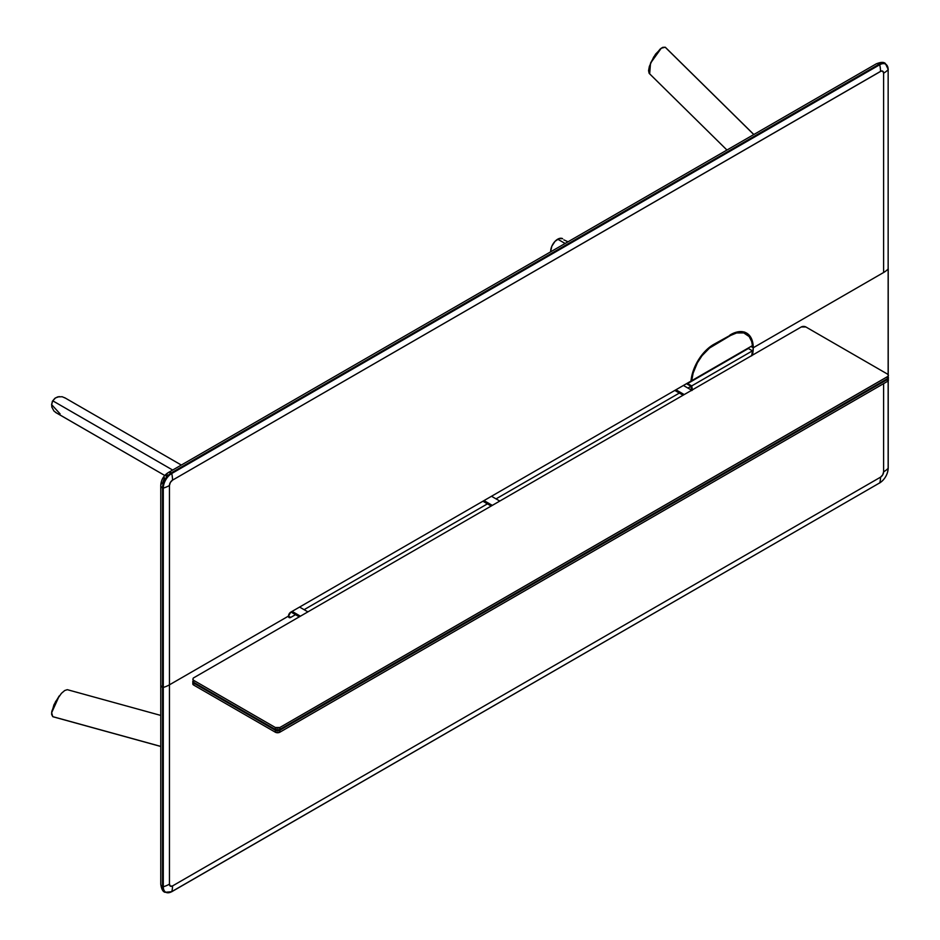 <?xml version="1.0" encoding="UTF-8"?>
<svg xmlns="http://www.w3.org/2000/svg" width="940" height="940" viewBox="0 0 940 940"><rect width="100%" height="100%" fill="white"/><g stroke="black" fill="none" stroke-linecap="round" stroke-linejoin="round"><path stroke-width="1.41" d="M879.417 483.054L879.723 482.878A25.65 14.805 -120 0 0 880.522 477.179L882.707 474.876L883.612 471.833A25.65 14.805 0 0 0 888.147 468.285L888.147 380.818L888.147 468.285A25.65 14.805 180 0 1 883.612 471.833L883.612 383.626L883.612 471.833A4.371 2.526 -60 0 1 880.522 477.179L172.525 885.938A4.371 2.526 -60 0 1 169.447 884.152L169.447 684.825L288.474 616.1L289.132 617.568L290.742 617.416L295.501 614.666L290.742 617.416L288.474 616.1A3.208 1.845 -60 0 1 290.742 612.175L288.474 616.1L169.447 684.825L169.447 485.498A25.65 14.805 180 0 1 163.29 488.119L163.29 687.445A25.65 14.805 0 0 0 169.447 684.825L169.447 485.498A4.371 2.526 -60 0 1 172.525 480.152A25.65 14.805 -120 0 0 171.726 473.513A11.926 6.886 120 0 0 163.29 488.119A25.65 14.805 0 0 0 169.447 485.498L170.351 482.455L172.525 480.152L880.522 71.393A25.65 14.805 -120 0 0 879.723 64.754L171.726 473.513A25.65 14.805 60 0 1 172.525 480.152L881.121 71.111L882.707 71.17L883.612 73.179L883.612 272.506L753.245 347.765L750.978 346.461L753.245 347.765L751.518 338.753L749.427 335.427L746.607 333.089A32.066 18.506 -60 0 1 753.245 347.765A32.066 18.506 -60 0 1 752.435 355.179L753.245 347.765L883.612 272.506A25.65 14.805 0 0 0 888.147 268.958L888.147 69.63A25.65 14.805 180 0 1 883.612 73.179L883.612 272.506A25.65 14.805 180 0 0 888.147 268.958L888.147 268.605M290.742 612.175L691.006 381.076A32.066 18.506 -60 0 1 713.566 344.498L705.423 350.949L698.361 360.044L693.332 370.548L691.006 381.076L290.742 612.175M744.539 332.043L746.807 334.464M730.568 334.675A32.066 18.506 -60 0 1 746.607 333.089L743.164 331.82L734.998 332.631L713.566 344.498M746.642 334.252A32.066 18.506 120 0 0 744.809 332.267M171.28 891.755L164.982 892.295C162.82 891.672 161.41 888.958 160.763 884.152A6.415 3.701 0 0 0 162.526 886.702A12.373 7.144 120 0 0 164.993 892.295A12.373 7.144 -60 0 1 162.526 886.702A6.415 3.701 180 0 1 160.763 884.152L160.763 684.825A6.415 3.701 0 0 0 162.526 687.375A6.415 3.701 180 0 1 160.763 684.825L160.763 485.498A6.415 3.701 0 0 0 162.526 488.048L162.526 687.375L162.526 488.048L163.29 488.119L162.526 488.048A12.373 7.144 -60 0 1 171.28 472.89L171.726 473.513L171.28 472.89L879.276 64.132L879.723 64.754A25.65 14.805 60 0 1 880.522 71.393A4.371 2.526 -60 0 1 883.612 73.179A25.65 14.805 0 0 0 888.147 69.63A11.926 6.886 120 0 0 879.723 64.754L879.276 64.132A12.373 7.144 -60 0 1 885.351 63.462A12.373 7.144 120 0 0 879.276 64.132L171.28 472.89A12.373 7.144 120 0 0 162.526 488.048A6.415 3.701 180 0 1 160.763 485.498A6.415 3.701 180 0 1 162.643 482.878L164.524 477.743M166.039 476.134L166.862 475.57A6.415 3.701 60 0 1 168.189 472.632A6.415 3.701 60 0 1 171.28 472.89A6.415 3.701 -120 0 0 168.189 472.632C163.56 475.675 161.081 479.964 160.763 485.498M171.609 891.79L879.723 482.878L171.726 891.637A11.926 6.886 120 0 1 163.29 886.773L163.29 687.445A25.65 14.805 180 0 0 169.447 684.825L169.447 884.152A25.65 14.805 180 0 1 163.29 886.773A25.65 14.805 0 0 0 169.447 884.152L170.351 886.15L172.525 885.938A25.65 14.805 60 0 1 171.726 891.637A25.65 14.805 -120 0 0 172.525 885.938L880.522 477.179A25.65 14.805 60 0 1 879.723 482.878A11.926 6.886 120 0 0 888.147 468.285A11.926 6.886 -60 0 1 879.723 482.878L171.726 891.637A11.926 6.886 -60 0 1 163.29 886.773L162.526 886.702L163.29 886.773L163.29 687.445L162.526 687.375L162.526 886.702L163.29 488.119A11.926 6.886 -60 0 1 171.726 473.513L879.723 64.754A11.926 6.886 -60 0 1 888.147 69.63L888.147 69.278M879.276 64.132A6.415 3.701 -120 0 0 876.186 63.885A6.415 3.701 60 0 1 879.276 64.132M888.147 69.63L888.147 374.661L888.147 69.63M686.47 383.696L691.006 386.316L687.951 388.079L691.006 386.316L686.47 383.696M679.338 393.061L496.038 498.882L679.338 393.061M487.413 503.863L304.113 609.684L487.413 503.863M691.711 390.229A32.066 18.506 -60 0 1 691.006 386.316L691.805 390.57M879.605 483.031C884.857 479.435 887.724 474.453 888.218 468.108L888.147 467.932M288.474 616.1L290.742 617.416A3.208 1.845 -60 0 1 289.132 617.568A3.208 1.845 -60 0 1 288.474 616.1L288.474 616.1M753.786 134.549L665.215 47.223L753.786 134.549M661.548 48.034L655.556 54.156L650.586 63.027M649.669 73.778L650.527 63.168L661.266 48.21L665.215 47.223L662.77 47.341L660.186 49.045L653.711 56.999L649.352 66.423L648.565 70.653L649.129 73.273M661.255 48.21L650.527 63.168M691.699 380.688L752.447 345.615L751.671 341.502L749.18 336.579L743.74 332.913L736.549 332.971L730.568 335.463L709.559 348.023L702.062 355.673L697.409 362.781L693.133 373.086L691.699 380.688A31.102 17.954 -60 0 1 713.566 345.286L712.896 344.898L713.566 345.286L730.568 335.463L729.886 335.075L730.568 335.463A31.102 17.954 -60 0 1 746.125 333.923A31.102 17.954 -60 0 1 752.447 345.615L691.699 380.688L691.076 380.336L691.699 380.688M746.125 333.923L742.718 331.961A31.102 17.954 120 0 0 742.177 331.667M67.269 689.69L64.707 690.524L61.441 693.32L55.472 701.804L51.818 711.392L51.641 714.471L52.758 716.644L160.763 746.407L52.758 716.644L51.641 712.732L59.22 695.952L51.641 712.72M59.126 696.07L53.932 704.824L51.63 713.084M55.495 397.914L52.758 400.816L55.483 397.926L59.197 396.574M69.372 410.416L172.666 470.047L52.758 400.816L55.154 398.149L57.693 396.892L62.181 396.739L65.26 398.066M54.849 398.349L52.382 401.262L51.63 404.835M60.125 413.906L51.618 404.623L52.758 400.816L51.618 404.635M56.635 413.024L53.932 411.027L51.829 407.067L51.641 404.235L52.758 400.816L172.666 470.047M56.036 412.707L164.758 475.476L55.472 412.355M550.676 251.368L551.851 246.174L555.011 241.368L559.065 238.56L562.672 238.701A9.941 5.734 120 0 0 557.702 239.195L565.116 243.472L557.702 239.195A9.941 5.734 120 0 0 550.676 251.368L551.063 251.591M568.03 241.792L563.894 239.9M888.323 377.739A3.208 1.857 180 0 1 888.406 378.139A3.208 1.857 180 0 1 887.466 379.443L887.466 381.405A3.208 1.857 0 0 0 888.406 380.101L888.159 379.396M193.017 683.063L192.77 683.768A3.208 1.857 0 0 0 193.711 685.084L275.326 732.201L193.711 685.084L193.711 683.121L275.326 730.239L275.326 732.201L279.368 732.436L279.862 730.239L887.466 379.443L887.466 381.405L279.862 732.201L279.862 730.239A3.208 1.857 180 0 1 275.326 730.239L275.326 732.201A3.208 1.857 0 0 0 279.862 732.201L887.466 381.405L888.406 380.101L888.159 377.422M192.77 681.806L193.017 684.485L193.711 685.084L193.711 683.121A3.208 1.857 180 0 1 192.77 681.806A3.208 1.857 180 0 1 192.841 681.418L193.711 683.121L275.326 730.239L279.368 730.474L887.466 379.443L888.406 378.139M801.303 326.956A3.208 1.857 180 0 1 805.839 326.956L801.303 326.956L193.311 678.034L192.829 679.42L193.711 680.372L275.326 727.49A3.208 1.857 180 0 0 279.862 727.49L275.326 727.49L275.326 729.452A3.208 1.857 0 0 0 279.862 729.452L279.862 727.49L887.865 376.411L888.406 375.389L887.466 374.073L805.839 326.956L887.466 374.073A3.208 1.857 180 0 1 888.406 375.389A3.208 1.857 180 0 1 887.466 376.693L887.466 378.656A3.208 1.857 0 0 0 888.406 377.351L887.466 378.656L279.862 729.452L279.862 727.49L887.466 376.693L887.466 378.656L279.368 729.687L275.326 729.452L193.711 682.334L193.711 680.372L275.326 727.49L275.326 729.452L193.711 682.334L192.829 681.383L193.311 679.996M888.159 376.646L888.406 375.389M292.105 611.388L300.377 616.17L292.105 611.388M307.862 611.846L299.578 607.064M290.965 612.046L299.249 616.816L290.965 612.046M691.687 390.241L683.415 385.471L691.687 390.241M675.931 389.783L684.214 394.565L675.931 389.783M674.803 390.441L683.075 395.211L674.803 390.441M499.774 501.044L491.503 496.273L499.774 501.044M484.018 500.585L492.29 505.368L484.018 500.585M482.89 501.243L491.162 506.014L482.89 501.243M751.671 355.861L752.447 350.843L691.699 385.917L692.475 390.029M692.416 389.83A31.102 17.954 -60 0 1 691.699 385.917L687.61 383.567L748.369 348.493L752.447 350.843A31.102 17.954 -60 0 1 751.73 355.579M748.369 348.493L752.447 350.843L691.699 385.917L687.61 383.567A31.102 17.954 120 0 0 687.704 384.413M888.218 69.454L885.351 63.462C883.729 61.899 880.674 62.04 876.186 63.885L168.189 472.632M888.218 468.108L888.218 380.712M888.218 374.778L888.218 268.781M753.833 134.514L665.543 47.482M649.329 73.52L726.949 150.036M160.763 715.422L67.586 689.749M53.145 716.809L160.763 746.466M181.326 465.053L64.696 397.714"/></g></svg>
